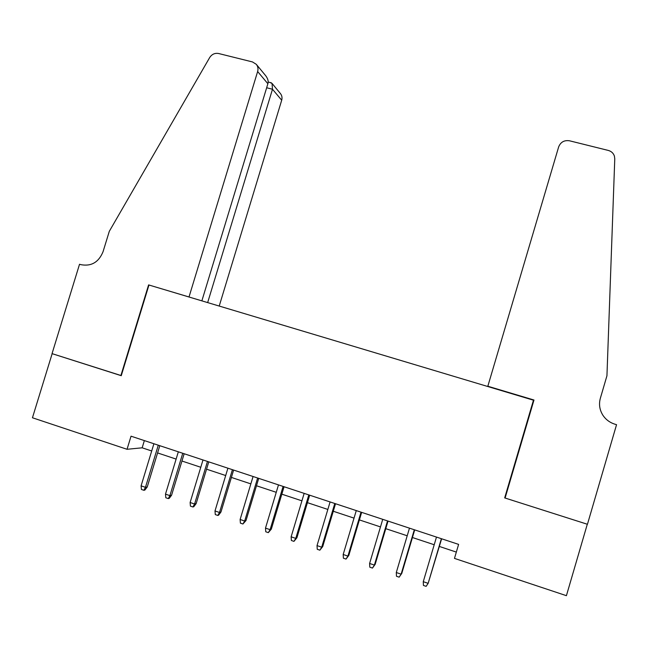 <?xml version="1.0" encoding="UTF-8"?>
<svg xmlns="http://www.w3.org/2000/svg" width="649" height="649" viewBox="0 0 649 649"><rect width="100%" height="100%" fill="white"/><g stroke="black" fill="none" stroke-linecap="round" stroke-linejoin="round"><path stroke-width="0.97" d="M506.382 493.686L504.679 497.905L587.296 524.238L566.407 595.685L454.47 558.391L458.608 544.389L131.033 436.193L127.042 449.286L142.163 447.81L151.704 450.982M127.042 449.286L32.45 417.769L52.155 353.673L121.249 375.698L148.962 285.008L533.892 400.328M504.679 497.905L533.551 399.898M157.585 452.929L176.122 459.086M181.947 461.017L200.784 467.272M206.552 469.186L225.698 475.539M231.401 477.429L250.847 483.886M256.493 485.76L276.255 492.315M281.828 494.173L301.923 500.833M307.431 502.667L327.842 509.441M333.286 511.25L354.029 518.129M359.4 519.914L380.484 526.915M385.782 528.667L407.207 535.782M412.431 537.518L434.205 544.746M439.357 546.45L456.336 552.088M144.362 440.59L142.163 447.81M423.27 581.691L423.424 585.43L426.133 586.347L428.153 583.346L423.27 581.691L436.477 537.08M441.369 538.694L428.153 583.346L441.628 538.784M487.829 386.236L558.659 146.893C560.639 142.05 564.265 140.014 569.53 140.792L608.283 150.43C611.334 151.282 613.37 153.156 614.392 156.036L614.773 158.802L606.945 375.763L600.333 398.34C598.735 404.238 599.571 409.852 602.84 415.157C605.768 419.579 609.8 422.596 614.944 424.203L616.55 424.689L587.442 524.278L505.1 498.034L533.981 400.019L487.829 386.236M219.232 306.003L281.698 100.222L272.491 89.237L266.658 87.761M207.672 302.548L272.491 89.237L272.036 83.405L280.449 93.594C281.958 95.533 282.38 97.739 281.698 100.222M120.884 375.576L148.597 284.903L189.013 296.974L257.637 71.536C258.383 68.826 257.929 66.417 256.29 64.316L252.485 61.939L218.632 53.518C214.884 52.853 211.898 54.2 209.684 57.558L109.3 231.328L103.029 251.755C98.672 262.301 91.274 266.601 80.833 264.654L79.527 264.265L52.042 353.632L121.274 375.609M201.88 300.82L267.883 83.745L257.637 71.536M256.29 64.316L265.692 75.714C267.899 78.643 268.621 81.32 267.883 83.745M269.797 82.431L272.036 83.405M414.313 529.754L401.131 574.17L401.788 573.391L399.151 577.172L401.131 574.17L396.296 572.523L409.47 528.156M401.788 573.391L414.695 529.884M399.151 577.172L396.474 576.255L396.296 572.523M387.526 520.912L374.392 565.084L375.163 564.354L372.453 568.078L374.392 565.084L369.606 563.462L382.74 519.33M375.163 564.354L388.037 521.082M372.453 568.078L369.792 567.177L369.606 563.462M361.022 512.158L347.913 556.096L348.813 555.414L346.022 559.089L347.913 556.096L343.183 554.489L356.277 510.585M348.813 555.414L361.647 512.361M346.022 559.089L343.394 558.189L343.183 554.489M334.779 503.486L321.709 547.196L322.723 546.555L319.86 550.182L321.709 547.196L317.028 545.606L330.09 501.937M322.723 546.555L335.525 503.738M319.86 550.182L317.256 549.297L317.028 545.606M308.802 494.911L295.774 538.386L296.901 537.786L293.956 541.363L295.774 538.386L291.133 536.812L304.162 493.37M296.901 537.786L309.67 495.195M293.956 541.363L291.377 540.487L291.133 536.812M283.094 486.417L270.098 529.665L271.331 529.113L268.313 532.642L270.098 529.665L265.498 528.099L278.486 484.892M271.331 529.113L284.067 486.734M268.313 532.642L265.766 531.774L265.498 528.099M257.629 478.005L244.673 521.033L246.02 520.522L242.929 524.003L244.673 521.033L240.122 519.484L253.078 476.496M246.02 520.522L258.716 478.362M242.929 524.003L240.406 523.143L240.122 519.484M232.423 469.681L219.5 512.483L220.96 512.012L218.608 515.176L217.796 515.444L219.5 512.483L214.997 510.95L227.913 468.189M220.96 512.012L233.616 470.071M217.796 515.444L215.298 514.592L214.997 510.95M207.469 461.439L194.578 504.013L196.144 503.592L193.783 506.731L192.907 506.974L194.578 504.013L190.116 502.504L202.999 459.963M196.144 503.592L208.767 461.861M192.907 506.974L190.433 506.131L190.116 502.504M182.75 453.27L169.9 495.633L171.571 495.244L169.202 498.367L168.269 498.594L169.9 495.633L165.487 494.132L178.329 451.809M171.571 495.244L184.162 453.74M168.269 498.594L165.82 497.759L165.487 494.132M158.283 445.19L145.465 487.334L147.234 486.985L144.857 490.084L143.867 490.287L145.465 487.334L141.093 485.85L153.902 443.746M147.234 486.985L159.792 445.685M143.867 490.287L141.441 489.46L141.093 485.85M271.371 82.821L268.151 82.017"/></g></svg>
